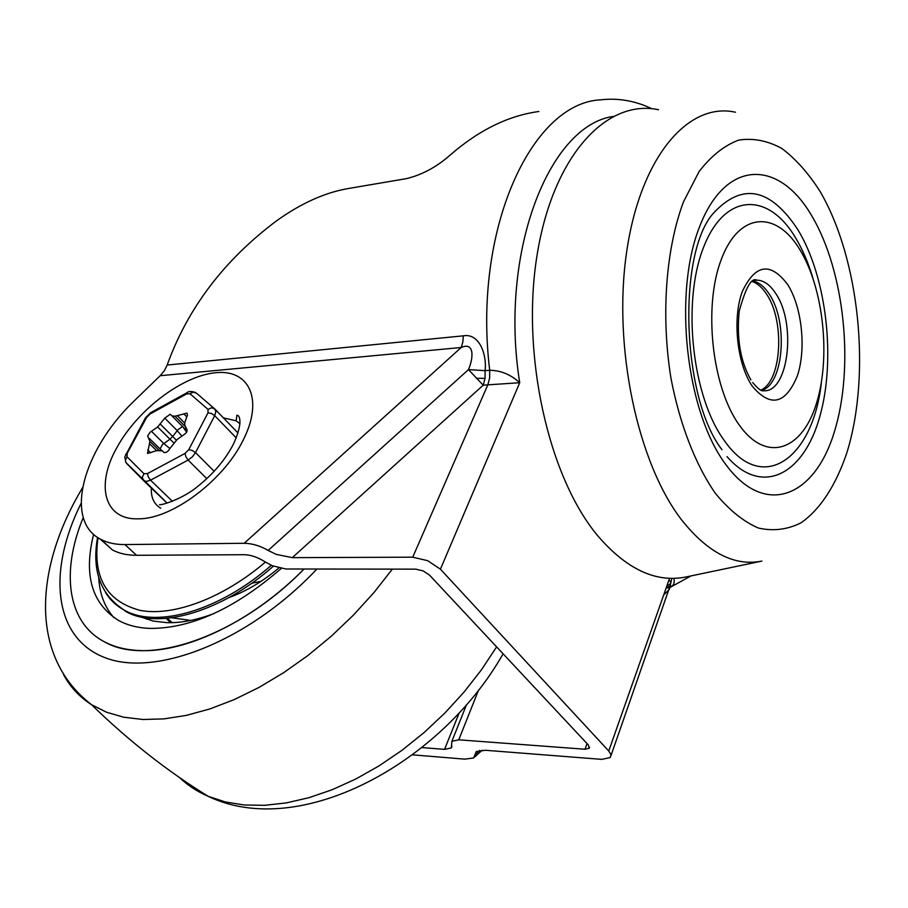 <?xml version="1.0" encoding="UTF-8"?>
<svg xmlns="http://www.w3.org/2000/svg" width="908" height="908" viewBox="0 0 908 908"><rect width="100%" height="100%" fill="white"/><g stroke="black" fill="none" stroke-linecap="round" stroke-linejoin="round"><path stroke-width="1.36" d="M669.559 578.305L608.746 750.995L610.948 754.593L610.301 757.533L601.811 759.372L485.451 750.28L476.314 751.518L473.636 757.964L464.692 759.145L412.527 754.832M671.807 578.362L669.4 589.303L663.691 594.956M160.171 375.708L133.238 401.847C82.934 450.357 63.492 520.727 100.845 539.363C107.519 542.905 115.543 544.63 124.895 544.573L244.184 543.279L461.196 347.503C474.033 341.737 473.942 356.833 468.471 369.613L483.204 385.196L487.823 384.844L412.743 557.183L427.679 560.679L440.414 569.191L519.716 382.722C510.807 374.573 500.807 370.419 489.707 370.282L485.099 370.657C486.983 354.585 479.39 332.918 463.307 335.835L167.163 365.039L164.393 370.668L160.171 375.708L461.196 347.503L462.853 342.021L463.307 335.835M651.865 108.744C635.294 100.811 618.269 97.837 600.767 99.823C531.475 102.808 472.523 229.883 489.707 370.282L489.65 377.978L487.823 384.844L519.716 382.722C498.923 253.105 548.648 125.94 612.877 116.474M666.097 588.112L669.514 587.567C673.532 586.023 674.985 582.947 673.872 578.351M587.056 743.584L585.024 749.236L589.258 748.237L588.373 745.003L429.507 575.105L423.196 570.905L415.807 569.157L285.714 568.987L272.23 565.707L265.057 561.825C257.849 557.296 250.994 554.924 244.49 554.709L136.575 555.287C127.211 555.31 119.186 553.528 112.478 549.953L99.959 538.875M459.198 712.916L444.568 749.361L451.333 747.931L451.878 741.303L458.756 739.816L478.527 690.171M276.18 554.368L292.285 557.648L483.204 385.196L485.042 378.341L485.099 370.657L468.471 369.613L268.144 550.441L276.18 554.368M538.875 111.491C508.514 115.622 479.072 130.026 450.55 154.735C436.918 166.856 422.186 174.835 406.353 178.649L349.058 188.399C325.484 192.292 301.32 203.108 276.565 220.826C224.174 260.085 187.706 308.152 167.163 365.039M160.727 508.185C153.997 504.224 150.864 497.459 151.341 487.902M223.402 417.862L236.125 420.79L239.871 423.73M444.568 749.361L421.936 747.579M668.856 580.28C671.965 581.994 671.296 583.889 666.858 585.966M608.746 750.995L440.414 569.191M412.743 557.183L292.285 557.648M244.184 543.279C252.242 543.449 260.233 545.833 268.144 550.441M585.024 749.236L458.756 739.816M821.297 383.085C812.944 458.869 762.323 495.484 724.244 440.471C692.259 397.023 681.806 302.58 703.348 247.884C724.425 192.519 767.986 191.497 795.34 237.431C802.388 249.053 808.234 262.537 812.864 277.893M799.869 249.677C776.192 210.066 738.999 211.78 721.27 259.472C703.133 306.575 711.974 387.149 739.089 424.808C765.955 463.182 801.526 450.935 816.088 404.571C831.024 358.671 823.817 288.665 799.869 249.677M722.008 449.732C681.874 398.294 677.334 255.069 712.735 213.97C741.711 182.156 770.132 187.457 797.984 229.872C826.825 277.371 836.143 360.045 819.606 417.283C803.455 474.884 761.835 496.755 727.024 456.611M658.504 109.732C606.567 98.541 552.847 155.688 537.025 255.42C520.92 354.869 548.58 477.188 597.77 535.799C626.611 569.316 656.03 583.038 686.017 576.966L761.914 561.076C734.822 566.524 708.251 553.04 682.192 520.625C637.756 463.954 612.582 346.947 626.656 251.868C640.481 156.517 688.514 101.594 735.48 112.229M752.301 281.582C757.51 283.341 762.266 287.541 766.579 294.192C785.102 321.023 781.754 381.122 760.904 390.088M304.078 569.01C253.094 620.89 185.992 653.192 139.208 650.537C125.94 649.935 114.397 647.052 104.579 641.888C66.92 622.4 60.938 571.291 83.252 517.549C60.938 571.291 66.92 622.4 104.579 641.888C148.083 667.142 238.214 636.599 304.078 569.01M113.806 617.565C104.556 607.009 99.517 593.571 98.688 577.25M281.185 568.521C235.138 608.474 191.554 628.438 150.422 628.415C138.357 628.007 127.903 625.442 119.039 620.731C91.89 604.002 83.422 575.195 93.626 534.313M146.835 619.313L146.233 617.962M214.254 613.445C197.127 619.971 181.396 623.047 167.061 622.672L153.134 621.027L140.933 616.997M190.737 620.436L171.85 617.792M278.824 567.999C262.56 581.631 245.92 591.494 228.895 597.6M170.432 622.695L166.255 618.405M113.398 602.129L125.815 611.493C158.23 630.141 221.631 612.037 273.387 566.183M251.732 583.242L261.129 581.268M150.149 432.197L147.629 435.999L149.922 441.379L147.505 453.467L156.698 450.618L162.373 450.833L164.007 452.49C166.209 452.876 168.139 451.594 169.785 448.654L177.015 439.631L183.257 435.125C186.685 432.991 187.797 430.959 186.594 429.019L184.733 425.023L184.789 422.436L187.457 415.115L186.98 413.117L175.017 416.227L171.964 415.875L170.171 414.252L164.768 418.145L157.651 426.953L150.149 432.197M182.372 426.567L177.003 430.426L181.169 435.261M169.841 448.507L163.871 443.592L162.487 444.398L160.08 448.972M183.847 427.974L186.469 432.026L183.927 428.031M479.764 750.383L474.963 754.752M666.177 587.896L670.762 585.876M485.042 378.341L476.337 378.284M116.848 447.655C95.419 485.326 104.114 520.216 138.515 518.82C171.93 519.138 223.561 480.514 243.162 440.142C263.819 399.656 249.416 369.125 215.763 372.711C182.36 375.73 137.437 409.917 116.848 447.655M124.895 544.573L136.575 555.287M811.673 215.684C778.996 159.377 725.889 158.605 699.682 226.444C672.873 293.522 685.983 411.245 725.469 464.056C764.547 517.889 814.385 497.527 834.214 432.31C854.576 367.661 844.769 271.197 811.673 215.684M752.426 386.399C770.597 407.726 785.568 404.219 797.349 375.889C806.383 349.058 802.014 307.176 787.735 284.635C770.461 261.697 755.308 264.024 742.267 291.604C732.154 318.856 737.069 364.301 752.426 386.399M755.286 280.277L756.818 280.163C763.696 280.243 769.995 284.681 775.716 293.477C796.815 323.884 788.416 393.3 763.333 390.746C761.483 391.462 757.942 388.738 752.687 382.552M820.083 191.429C859.57 259.052 871.135 373.846 847.096 452.014C836.302 484.566 820.457 509.354 801.004 522.826C787.463 529.636 773.275 531.373 758.441 528.059C743.516 521.657 729.147 510.069 715.334 493.282C695.449 464.669 679.74 424.342 670.921 378.012C660.854 315.235 665.814 248.871 683.531 201.724L699.081 171.589C711.236 155.847 724.448 145.348 738.737 140.082C753.265 137.88 767.646 140.683 781.89 148.492C795.726 158.9 808.46 173.212 820.083 191.429M761.721 390.406C783.786 384.402 788.416 321.852 769.246 294.147C764.377 286.633 758.997 282.286 753.095 281.094M316.915 569.021C249.189 641.071 155.234 677.958 104.375 657.426C53.005 637.325 47.511 570.496 81.118 503.293M392.358 569.123L373.835 592.686L353.348 615.193L331.227 636.281L307.846 655.565L283.602 672.715L258.916 687.481L234.196 699.603L209.873 708.944L186.322 715.39L163.917 718.898L142.976 719.488L123.772 717.229L106.554 712.235L91.504 704.676C79.507 696.981 70.188 686.97 63.56 674.644M496.619 646.871L481.422 669.843L464.09 692.021L444.875 713.052L424.07 732.574L402.028 750.269L379.113 765.841L355.709 779.053L332.18 789.722L308.913 797.701L286.281 802.91L264.603 805.328L244.207 804.987L225.343 801.957L208.25 796.35C197.252 791.64 187.706 785.397 179.625 777.611M265.442 562.075C223.175 598.122 173.61 616.668 140.377 610.426C106.577 601.618 92.457 577.375 98.019 537.695M105.578 592.606C110.152 600.029 116.394 605.886 124.305 610.165C156.596 628.699 219.623 610.823 271.322 565.298M143.975 473.738L142.306 477.256L143.475 480.502L146.404 481.456L150.524 480.184L188.115 460.061L192.36 456.849L195.515 452.615L214.708 415.671L215.854 411.676L214.753 408.906L211.53 407.737L208.057 409.406L208.023 412.788L188.751 449.687L185.05 453.41L147.493 473.567L143.975 473.738L127.007 456.735L127.199 453.319L146.631 417.464L150.195 413.9L186.458 394.015L189.954 393.709L208.057 409.406M208.023 412.788L211.485 413.515L214.708 415.671L236.25 437.906M214.174 471.297L195.515 452.615L192.235 450.459L188.751 449.687M185.05 453.41L185.913 456.815L188.115 460.061L206.82 478.652M172.395 501.273L150.524 480.184L148.322 476.972L147.493 473.567M143.475 480.502L167.027 503.111M214.231 408.452L196.559 393.255L193.37 392.097L189.954 393.709M125.974 462.558L125.372 460.186L127.007 456.735M126.541 463.386L143.351 480.366M186.639 416.715L183.791 413.81M184.687 426L175.017 416.227M160.41 424.195L172.679 436.453L176.39 431.765L177.003 430.426L164.768 418.145M149.525 438.575L161.783 450.584M183.098 427.112L186.469 432.026M173.768 442.866L169.955 439.188L172.679 436.453L176.424 440.278M157.651 426.953L169.955 439.188L163.871 443.592L151.545 431.391M185.958 428.655L184.176 428.19L171.964 415.875M177.696 416.023L184.835 423.253M187.093 429.575L186.492 428.973M156.551 450.606L149.797 443.978M147.72 449.971L150.592 452.786M149.922 441.379L159.184 450.493M127.199 453.319L125.735 454.193M150.195 413.9L150.864 412.561M145.167 418.361L146.631 417.464M187.071 392.687L186.458 394.015M238.01 432.98L215.117 409.292M611.061 755.365L669.514 587.567L670.308 587.26M691.011 575.922L670.456 587.204M451.878 741.303L466.474 704.812M236.125 420.79L236.897 415.172L238.509 415.887C241.471 420.336 239.848 429.62 233.64 443.74C225.479 459.55 213.516 473.772 197.74 486.382C184.369 497.811 163.769 504.893 159.536 504.769M100.845 539.363L112.478 549.953M589.19 748.317L589.576 747.25M451.98 746.308L451.333 747.931M482.182 750.178L474.623 757.068M750.893 379.885C740.372 361.407 736.49 338.502 739.226 311.194C745.684 287.552 751.552 277.212 756.818 280.163L754.877 280.368M167.333 618.314L172.168 622.661M82.492 487.744L77.895 495.745C36.116 570.054 28.931 656.314 91.504 704.676C128.641 740.769 167.56 771.335 208.25 796.35C300.276 840.524 441.753 762.482 503.089 653.794M97.576 537.4C91.651 570.667 100.561 594.922 124.305 610.165L125.815 611.493M195.492 392.483C191.338 391.087 188.489 391.178 186.957 392.755L150.739 412.629L145.382 417.952L124.805 456.849L125.792 462.376L167.14 503.077M186.254 428.848L187.162 429.768M163.497 451.946L164.11 452.547"/></g></svg>

